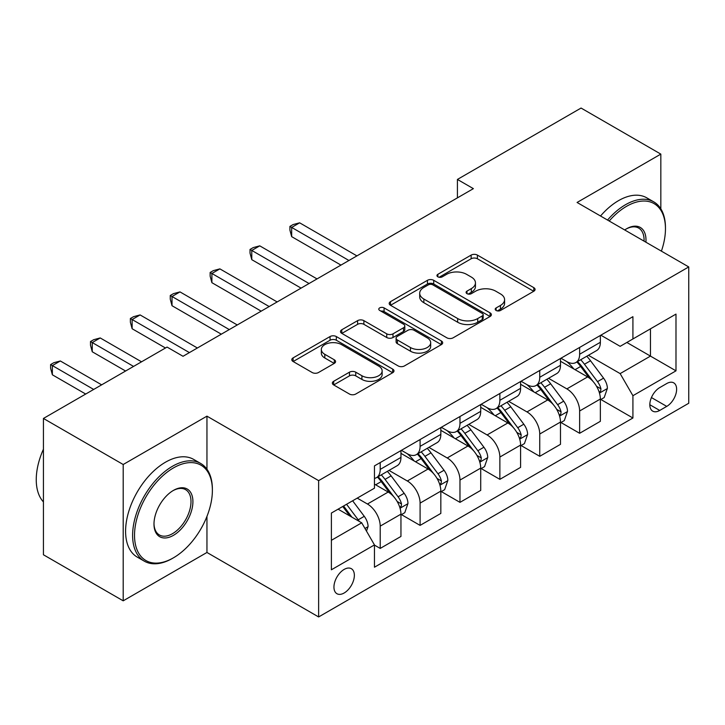 <?xml version="1.0" encoding="UTF-8"?>
<svg xmlns="http://www.w3.org/2000/svg" width="725" height="725" viewBox="0 0 725 725"><rect width="100%" height="100%" fill="white"/><g stroke="black" fill="none" stroke-linecap="round" stroke-linejoin="round"><path stroke-width="1.09" d="M496.118 310.463A3.099 1.794 0 0 0 500.504 310.463L533.781 291.251A4.432 2.556 0 0 0 535.077 289.447A4.432 2.556 0 0 0 533.781 287.635L477.403 255.091A4.432 2.556 0 0 0 471.141 255.091L437.864 274.304A3.099 1.794 0 0 0 436.958 275.572A3.099 1.794 0 0 0 437.864 276.832A3.099 1.794 0 0 0 442.25 276.832L446.555 274.349A14.174 8.183 0 0 1 466.601 274.349L471.304 277.059A14.174 8.183 0 0 1 475.455 282.85A14.174 8.183 0 0 1 471.304 288.632L466.991 291.115A3.099 1.794 0 0 0 466.084 292.383A3.099 1.794 0 0 0 466.991 293.652A3.099 1.794 0 0 0 471.377 293.652L475.682 291.16A14.174 8.183 0 0 1 495.728 291.16L500.431 293.879A14.174 8.183 0 0 1 504.582 299.661A14.174 8.183 0 0 1 500.431 305.452L496.118 307.935A3.099 1.794 0 0 0 495.211 309.203A3.099 1.794 0 0 0 496.118 310.463L496.118 307.935M344.157 592.996A14.437 8.337 120 0 0 353.583 580.272A14.437 8.337 120 0 0 351.371 568.708A14.437 8.337 120 0 0 344.157 569.415A14.437 8.337 120 0 0 334.723 582.139A14.437 8.337 120 0 0 336.935 593.712A14.437 8.337 120 0 0 344.157 592.996M333.654 381.305A4.432 2.556 0 0 0 332.358 383.108A4.432 2.556 0 0 0 333.654 384.921L349.468 394.047A4.432 2.556 0 0 0 355.73 394.047L392.687 372.713A4.432 2.556 0 0 0 393.983 370.901A4.432 2.556 0 0 0 392.687 369.097L336.318 336.545A4.432 2.556 0 0 0 330.056 336.545L293.099 357.887A4.432 2.556 0 0 0 291.794 359.691A4.432 2.556 0 0 0 293.099 361.503L312.203 372.532A4.432 2.556 0 0 0 318.465 372.532L334.279 363.397A4.432 2.556 0 0 0 335.575 361.594A4.432 2.556 0 0 0 334.279 359.781L324.809 354.317A11.845 6.842 0 0 1 321.338 349.477A11.845 6.842 0 0 1 328.652 343.161A11.845 6.842 0 0 1 341.566 344.638L378.677 366.071A11.845 6.842 0 0 1 382.147 370.901A11.845 6.842 0 0 1 374.834 377.227A11.845 6.842 0 0 1 361.92 375.74L355.73 372.17A4.432 2.556 0 0 0 349.468 372.17L333.654 381.305L333.654 384.921M206.951 416.15L123.196 464.507L43.428 418.452L43.428 554.77L123.196 600.826L206.951 552.468L318.628 616.948L318.628 480.63L206.951 416.15L206.951 469.229M660.828 208.845L660.828 154.108L577.073 202.465L688.75 266.936L318.628 480.63M660.828 154.108L581.06 108.052L457.421 179.438L457.421 197.862M43.428 418.452L167.067 347.076L183.026 356.283L473.38 188.645L457.421 179.438M446.872 337.814A4.432 2.556 0 0 0 453.134 337.814L490.091 316.481A4.432 2.556 0 0 0 491.387 314.668A4.432 2.556 0 0 0 490.091 312.865L433.722 280.312A4.432 2.556 0 0 0 427.451 280.312L390.494 301.654A4.432 2.556 0 0 0 389.198 303.458A4.432 2.556 0 0 0 390.494 305.27L446.872 337.814M380.933 311.134A3.099 1.794 0 0 1 384.078 311.578L384.078 307.889L441.389 340.977A4.432 2.556 0 0 1 442.685 342.789A4.432 2.556 0 0 1 441.389 344.593L404.432 365.935A4.432 2.556 0 0 1 398.17 365.935L341.801 333.382L341.801 329.766A4.432 2.556 0 0 0 340.496 331.579A4.432 2.556 0 0 0 341.801 333.382M341.801 329.766L357.615 320.64A4.432 2.556 0 0 1 363.877 320.64L386.742 333.835A4.432 2.556 0 0 0 393.004 333.835L403.499 327.782A4.432 2.556 0 0 0 404.795 325.969A4.432 2.556 0 0 0 403.499 324.166L379.692 310.418A3.099 1.794 0 0 1 378.785 309.158A3.099 1.794 0 0 1 380.697 307.5A3.099 1.794 0 0 1 384.078 307.889M666.737 383.543L659.714 387.603A13.992 8.075 120 0 0 650.579 399.928A13.992 8.075 120 0 0 652.717 411.138A13.992 8.075 120 0 0 659.714 410.441L666.737 406.39A13.992 8.075 120 0 0 675.872 394.065A13.992 8.075 120 0 0 673.724 382.854A13.992 8.075 120 0 0 666.737 383.543M318.628 616.948L688.75 403.254L688.75 266.936M600.844 335.186L620.147 346.333L632.916 338.965L632.916 316.68L374.462 465.885L374.462 488.179L331.388 513.046L331.388 569.787L374.462 544.919L374.462 567.213L632.916 417.999L632.916 395.705L620.147 373.602L588.428 355.286M632.916 338.965L675.99 314.097L675.99 370.837L632.916 395.705M123.196 464.507L123.196 600.826M626.853 342.463L650.461 356.102L650.461 328.833L675.99 314.097M620.147 373.602L650.461 356.102L675.99 370.837M331.388 540.315L361.702 522.816L338.095 509.177M374.462 545.1L380.208 548.417L380.208 526.132A18.053 10.422 -120 0 0 367.448 504.02L357.235 498.129M380.208 548.417L400.952 536.446L400.952 514.152A18.053 10.422 -120 0 0 388.183 492.048L374.462 484.128M401.423 514.614L420.092 525.389L420.092 503.105A18.053 10.422 -120 0 0 407.332 480.992L389.008 470.416M420.092 525.389L440.836 513.418L440.836 491.124A18.053 10.422 -120 0 0 428.067 469.021L400.952 453.361M441.308 491.586L459.976 502.362L459.976 480.077A18.053 10.422 -120 0 0 447.216 457.973L428.892 447.388M459.976 502.362L480.711 490.39L480.711 468.105A18.053 10.422 -120 0 0 467.951 445.993L440.836 430.333M481.192 468.558L499.86 479.343L499.86 457.049A18.053 10.422 -120 0 0 487.1 434.946L468.776 424.361M499.86 479.343L520.595 467.362L520.595 445.077A18.053 10.422 -120 0 0 507.835 422.965L480.711 407.314M521.076 445.531L539.744 456.315L539.744 434.021A18.053 10.422 -120 0 0 526.984 411.918L508.66 401.333M539.744 456.315L560.479 444.334L560.479 422.05A18.053 10.422 -120 0 0 547.719 399.937L520.595 384.286M560.96 422.512L579.628 433.287L579.628 410.993A18.053 10.422 -120 0 0 566.868 388.89L548.544 378.305M579.628 433.287L600.363 421.307L600.363 399.022A18.053 10.422 -120 0 0 587.603 376.918L560.479 361.258M560.96 358.213L566.868 361.621A18.053 10.422 -120 0 0 575.886 362.518A18.053 10.422 -120 0 0 579.628 354.253L579.628 347.438M521.076 381.241L526.984 384.649A18.053 10.422 -120 0 0 536.002 385.546A18.053 10.422 -120 0 0 539.744 377.281L539.744 370.466M481.192 404.269L487.1 407.677A18.053 10.422 -120 0 0 496.118 408.574A18.053 10.422 -120 0 0 499.86 400.309L499.86 393.494M441.308 427.297L447.216 430.704A18.053 10.422 -120 0 0 456.233 431.602A18.053 10.422 -120 0 0 459.976 423.337L459.976 416.522M401.423 450.325L407.332 453.732A18.053 10.422 -120 0 0 416.358 454.629A18.053 10.422 -120 0 0 420.092 446.364L420.092 439.549M600.844 399.484L632.916 417.999M575.886 362.518L596.63 350.547A18.053 10.422 -120 0 0 600.363 342.282L600.363 335.467M536.002 385.546L556.746 373.574A18.053 10.422 -120 0 0 560.479 365.309L560.479 358.494M496.118 408.574L516.862 396.602A18.053 10.422 -120 0 0 520.595 388.337L520.595 381.522M456.233 431.602L476.978 419.621A18.053 10.422 -120 0 0 480.711 411.365L480.711 404.55M416.358 454.629L437.093 442.649A18.053 10.422 -120 0 0 440.836 434.393L440.836 427.569M374.462 478.382A18.053 10.422 -120 0 0 376.474 477.648L397.209 465.677A18.053 10.422 -120 0 0 400.952 457.412L400.952 450.597M376.474 477.648A18.053 10.422 -120 0 0 380.208 469.392L380.208 462.577M361.702 522.816L374.462 544.919M206.951 552.468L206.951 516.408M497.359 310.907L500.431 309.131A14.174 8.183 0 0 0 504.582 303.349L504.582 299.661M475.455 282.85L475.455 286.529A14.174 8.183 0 0 1 471.304 292.32L468.232 294.087M533.727 291.287L477.403 258.771A4.432 2.556 0 0 0 471.141 258.771L439.105 277.267M490.037 316.508L433.722 284.001A4.432 2.556 0 0 0 427.451 284.001L390.558 305.298M482.261 315.937A3.099 1.794 0 0 0 483.167 314.668A3.099 1.794 0 0 0 482.261 313.408L432.78 284.834A3.099 1.794 0 0 0 428.393 284.834L423.853 287.453A14.174 8.183 0 0 0 419.702 293.244A14.174 8.183 0 0 0 423.853 299.026L457.674 318.556A14.174 8.183 0 0 0 477.721 318.556L482.261 315.937L482.261 319.616A3.099 1.794 0 0 0 483.167 318.357L483.167 314.668M419.702 293.244L419.702 296.924A14.174 8.183 0 0 0 423.853 302.715L423.853 299.026M482.261 319.616L477.721 322.244A14.174 8.183 0 0 1 457.674 322.244L423.853 302.715M341.856 333.418L357.615 324.32L357.615 320.64M404.795 325.969L404.795 329.657A4.432 2.556 0 0 1 403.499 331.461L393.004 337.524A4.432 2.556 0 0 1 386.742 337.524L363.877 324.32A4.432 2.556 0 0 0 357.615 324.32M384.078 311.578L441.335 344.629M410.468 347.538A11.845 6.842 0 0 0 423.373 349.015A11.845 6.842 0 0 0 430.686 342.698A11.845 6.842 0 0 0 427.215 337.859L414.147 330.31A4.432 2.556 0 0 0 407.876 330.31L397.391 336.364A4.432 2.556 0 0 0 396.095 338.176A4.432 2.556 0 0 0 397.391 339.989L410.468 347.538L410.468 351.217A11.845 6.842 0 0 0 423.373 352.703A11.845 6.842 0 0 0 430.686 346.378L430.686 342.698M396.095 338.176L396.095 341.865A4.432 2.556 0 0 0 397.391 343.668L397.391 339.989M410.468 351.217L397.391 343.668M382.147 370.901L382.147 374.589A11.845 6.842 0 0 1 374.834 380.906A11.845 6.842 0 0 1 361.92 379.429L355.73 375.858A4.432 2.556 0 0 0 349.468 375.858L333.708 384.948M321.338 349.477L321.338 353.166A11.845 6.842 0 0 0 324.809 357.996L324.809 354.317M334.225 363.433L324.809 357.996M392.633 372.75L336.318 340.233A4.432 2.556 0 0 0 330.056 340.233L293.154 361.539M600.363 399.756L604.197 397.545L607.387 388.337A11.953 6.906 -120 0 0 603.572 378.151L590.531 360.751A34.519 19.928 -120 0 0 586.77 356.238M573.801 368.943A34.519 19.928 -120 0 0 566.732 361.548M599.276 392.433L600.672 390.929L600.934 388.845A11.953 6.906 -120 0 0 597.509 381.649L584.468 364.249A34.519 19.928 -120 0 0 580.707 359.736M577.49 361.594A28.656 16.539 60 0 1 582.193 366.941L593.231 381.667M356.917 255.889L299.642 222.82L291.667 227.423L291.667 236.64L340.958 265.096M576.873 361.947A34.519 19.928 60 0 1 580.643 366.46L589.307 378.033M291.667 236.64L289.909 230.097L289.909 226.408L348.942 260.493M289.909 226.408L293.099 224.569L299.642 222.82M560.479 422.784L564.313 420.572L567.503 411.365A11.953 6.906 -120 0 0 563.688 401.179L550.647 383.779A34.519 19.928 -120 0 0 546.886 379.266M533.917 391.971A34.519 19.928 -120 0 0 526.848 384.576M559.392 415.461L560.787 413.957L561.05 411.873A11.953 6.906 -120 0 0 557.625 404.677L544.584 387.277A34.519 19.928 -120 0 0 540.823 382.764M537.606 384.622A28.656 16.539 60 0 1 542.309 389.968L553.347 404.695M317.033 278.917L259.758 245.847L251.783 250.451L251.783 259.668L301.074 288.124M536.989 384.975A34.519 19.928 60 0 1 540.759 389.488L549.423 401.061M251.783 259.668L250.025 253.125L250.025 249.436L309.058 283.52M250.025 249.436L253.215 247.597L259.758 245.847M520.595 445.812L524.429 443.6L527.619 434.393A11.953 6.906 -120 0 0 523.803 424.207L510.763 406.807A34.519 19.928 -120 0 0 507.002 402.293M494.033 414.999A34.519 19.928 -120 0 0 486.964 407.604M519.508 438.489L520.903 436.985L521.166 434.9A11.953 6.906 -120 0 0 517.741 427.705L504.7 410.305A34.519 19.928 -120 0 0 500.939 405.792M497.722 407.649A28.656 16.539 60 0 1 502.425 412.996L513.463 427.723M277.149 301.935L219.874 268.875L211.899 273.479L211.899 282.687L261.19 311.152M497.105 408.003A34.519 19.928 60 0 1 500.875 412.516L509.539 424.089M211.899 282.687L210.141 276.153L210.141 272.464L269.174 306.548M210.141 272.464L213.331 270.624L219.874 268.875M480.711 468.839L484.545 466.628L487.735 457.412A11.953 6.906 -120 0 0 483.919 447.234L470.878 429.834A34.519 19.928 -120 0 0 467.118 425.321M454.149 438.027A34.519 19.928 -120 0 0 447.08 430.632M479.624 461.517L481.019 460.013L481.282 457.928A11.953 6.906 -120 0 0 477.857 450.733L464.816 433.333A34.519 19.928 -120 0 0 461.055 428.819M457.837 430.677A28.656 16.539 60 0 1 462.541 436.024L473.579 450.751M237.265 324.963L179.99 291.903L172.015 296.507L172.015 305.714L221.306 334.18M457.221 431.031A34.519 19.928 60 0 1 460.991 435.544L469.655 447.108M172.015 305.714L170.257 299.18L170.257 295.492L229.29 329.576M170.257 295.492L173.447 293.652L179.99 291.903M440.836 491.867L444.661 489.656L447.851 480.439A11.953 6.906 -120 0 0 444.035 470.262L430.994 452.853A34.519 19.928 -120 0 0 427.233 448.349M414.265 461.055A34.519 19.928 -120 0 0 407.196 453.66M439.74 484.545L441.135 483.04L441.398 480.956A11.953 6.906 -120 0 0 437.972 473.76L424.932 456.36A34.519 19.928 -120 0 0 421.171 451.847M417.953 453.705A28.656 16.539 60 0 1 422.657 459.052L433.695 473.778M197.381 347.991L140.106 314.931L132.131 319.535L132.131 328.742L165.472 347.991M417.337 454.058A34.519 19.928 60 0 1 421.107 458.572L429.771 470.135M132.131 328.742L130.373 322.208L130.373 318.52L189.406 352.595M130.373 318.52L133.563 316.68L140.106 314.931M661.399 251.149A55.055 31.782 120 0 0 665.459 228.81A55.055 31.782 120 0 0 626.527 206.335A55.055 31.782 120 0 0 609.217 221.016M607.55 220.056A56.405 32.562 -60 0 1 625.575 204.677A56.405 32.562 -60 0 1 653.778 201.876A56.405 32.562 -60 0 1 665.459 227.704L665.459 228.81M624.705 229.961A27.523 15.896 -60 0 1 626.527 228.81L626.527 228.81A27.523 15.896 -60 0 1 645.912 242.204M600.527 216.005A56.405 32.562 -60 0 1 618.552 200.626A56.405 32.562 -60 0 1 646.754 197.825L653.778 201.876M644.054 241.135A26.172 15.107 120 0 0 638.662 228.067A26.172 15.107 120 0 0 626.047 229.091M172.496 558.368L173.447 557.815A55.055 31.782 120 0 0 212.38 490.39A55.055 31.782 120 0 0 173.447 467.915A55.055 31.782 120 0 0 134.524 535.34A55.055 31.782 120 0 0 173.447 557.815L172.496 558.368A56.405 32.562 -60 0 1 144.293 561.159A56.405 32.562 -60 0 1 135.648 515.964A56.405 32.562 -60 0 1 172.496 466.257A56.405 32.562 -60 0 1 200.698 463.465A56.405 32.562 -60 0 1 212.38 489.284L212.38 490.39M173.447 535.34A27.523 15.896 -60 0 1 153.99 524.103A27.523 15.896 -60 0 1 173.447 490.39L173.447 490.39A27.523 15.896 -60 0 1 192.913 501.627A27.523 15.896 -60 0 1 173.447 535.34M153.99 523.541A26.172 15.107 120 0 0 159.409 534.978A26.172 15.107 120 0 0 172.496 533.682A26.172 15.107 120 0 0 189.587 510.618A26.172 15.107 120 0 0 185.582 489.647A26.172 15.107 120 0 0 172.967 490.68M144.293 561.159L137.27 557.108A56.405 32.562 -60 0 1 128.624 511.913A56.405 32.562 -60 0 1 165.472 462.206A56.405 32.562 -60 0 1 193.675 459.414L200.698 463.465M43.428 501.918A56.405 32.562 -60 0 1 43.428 449.201M400.952 514.895L404.777 512.684L407.967 503.467A11.953 6.906 -120 0 0 404.151 493.29L391.11 475.881A34.519 19.928 -120 0 0 387.349 471.377M399.856 507.563L401.251 506.068L401.514 503.984A11.953 6.906 -120 0 0 398.088 496.788L385.048 479.388A34.519 19.928 -120 0 0 381.287 474.875M378.069 476.724A28.656 16.539 60 0 1 382.773 482.071L393.811 496.806M141.538 361.811L100.222 337.95L92.247 342.562L92.247 351.77L125.588 371.019M377.453 477.086A34.519 19.928 60 0 1 381.223 481.59L389.887 493.163M92.247 351.77L90.489 345.227L90.489 341.548L133.563 366.415M90.489 341.548L93.679 339.708L100.222 337.95M366.487 531.099L368.083 526.495A11.953 6.906 -120 0 0 364.267 516.318L352.631 500.785M101.654 384.839L60.338 360.978L52.363 365.59L52.363 374.798L85.704 394.047M359.292 521.42A11.953 6.906 -120 0 0 358.204 519.816L346.568 504.283M343.577 506.014L351.933 517.17M342.744 506.494L349.831 515.955M52.363 374.798L50.605 368.255L50.605 364.575L93.679 389.443M50.605 364.575L53.795 362.727L60.338 360.978M367.448 504.02L388.183 492.048M407.332 480.992L428.067 469.021M447.216 457.973L467.951 445.993M487.1 434.946L507.835 422.965M526.984 411.918L547.719 399.937M566.868 388.89L587.603 376.918M579.628 354.253L600.363 342.282M579.628 410.993L600.363 399.022M539.744 434.021L560.479 422.05M539.744 377.281L560.479 365.309M499.86 457.049L520.595 445.077M499.86 400.309L520.595 388.337M459.976 480.077L480.711 468.105M459.976 423.337L480.711 411.365M420.092 503.105L440.836 491.124M420.092 446.364L440.836 434.393M380.208 526.132L400.952 514.152M380.208 469.392L400.952 457.412M651.431 397.554L666.737 406.39M649.827 404.731L659.714 410.441M500.431 309.131L500.431 305.452M466.991 293.652L466.991 291.115M471.304 292.32L471.304 288.632M437.864 276.832L437.864 274.304M471.141 258.771L471.141 255.091M477.403 258.771L477.403 255.091M533.781 291.251L533.781 287.635M390.494 305.27L390.494 301.654M427.451 284.001L427.451 280.312M433.722 284.001L433.722 280.312M490.091 316.481L490.091 312.865M457.674 322.244L457.674 318.556M477.721 322.244L477.721 318.556M363.877 324.32L363.877 320.64M386.742 337.524L386.742 333.835M393.004 337.524L393.004 333.835M403.499 331.461L403.499 327.782M441.389 344.593L441.389 340.977M349.468 375.858L349.468 372.17M355.73 375.858L355.73 372.17M361.92 379.429L361.92 375.74M334.279 363.397L334.279 359.781M293.099 361.503L293.099 357.887M330.056 340.233L330.056 336.545M336.318 340.233L336.318 336.545M392.687 372.713L392.687 369.097M599.475 393.086L607.305 388.564M584.468 364.249L590.531 360.751M575.07 369.678L580.643 366.46M597.509 381.649L603.572 378.151M596.557 386.325L600.934 388.845M559.591 416.114L567.421 411.592M544.584 387.277L550.647 383.779M535.186 392.705L540.759 389.488M557.625 404.677L563.688 401.179M556.673 409.353L561.05 411.873M519.707 439.142L527.537 434.619M504.7 410.305L510.763 406.807M495.302 415.733L500.875 412.516M517.741 427.705L523.803 424.207M516.789 432.372L521.166 434.9M479.823 462.169L487.653 457.647M464.816 433.333L470.878 429.834M455.418 438.761L460.991 435.544M477.857 450.733L483.919 447.234M476.905 455.4L481.282 457.928M439.939 485.197L447.769 480.675M424.932 456.36L430.994 452.853M415.534 461.789L421.107 458.572M437.972 473.76L444.035 470.262M437.021 478.427L441.398 480.956M400.055 508.225L407.885 503.703M385.048 479.388L391.11 475.881M375.65 484.808L381.223 481.59M398.088 496.788L404.151 493.29M397.137 501.455L401.514 503.984M364.974 528.48L368.001 526.731M358.204 519.816L364.267 516.318"/></g></svg>
